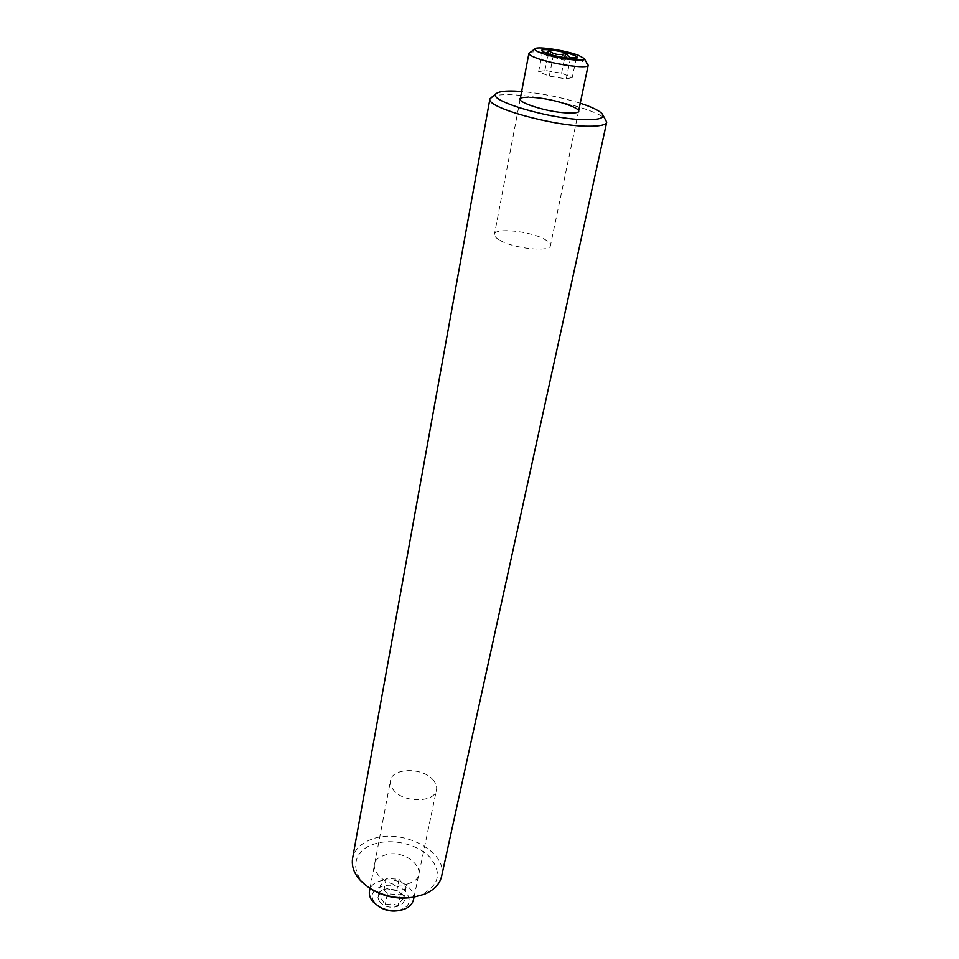 <?xml version="1.0" encoding="UTF-8"?>
<svg xmlns="http://www.w3.org/2000/svg" width="959" height="959" viewBox="0 0 959 959"><rect width="100%" height="100%" fill="white"/><g stroke="black" fill="none" stroke-linecap="round" stroke-linejoin="round"><path stroke-width="0.72" stroke-dasharray="4.79 3.6" d="M491.164 97.135C494.137 95.241 500.598 94.438 510.548 94.749C543.01 95.409 601.317 110.693 606.22 120.127M441.596 876.37C448.38 851.436 400.958 827.197 371.265 839.413C360.668 843.464 354.434 849.842 352.54 858.569M372.236 889.688C349.448 876.454 350.79 851.796 372.859 844.495C390.385 837.962 416.302 843.5 429.284 856.579C442.279 872.199 439.678 884.953 421.492 894.819L411.447 897.528M410.116 883.047C387.088 892.973 359.481 863.52 383.588 855.608C405.753 846.222 433.732 874.296 410.116 883.047M580.255 103.212C561.123 97.243 541.595 93.335 521.648 91.501M530.183 97.35L527.57 97.327M546.067 53.177L542.494 51.798L547.397 56.209L553.259 55.958C558.306 59.961 564 60.944 570.341 58.883L573.902 60.105L576.371 57.6L572.295 77.475L561.578 73.208L544.892 70.391L538.61 71.781L549.267 76.085L566.266 78.95L572.295 77.475M529.32 52.793C532.617 49.652 566.661 54.915 581.358 60.789L588.035 64.517M500.035 240.349C514.192 248.717 550.454 252.337 550.454 245.516C550.742 243.622 548.728 241.512 544.436 239.199C529.967 231.023 494.736 227.487 494.46 234.32C494.197 236.106 496.043 238.12 500.035 240.349M538.61 71.781L542.494 51.798M549.267 76.085L553.259 55.958M566.266 78.95L570.341 58.883M561.578 73.208L564.719 57.648M544.892 70.391L548.128 53.884M378.254 896.641C380.531 892.565 382.497 890.144 384.139 889.377L387.664 888.645L396.846 890.276L400.574 893.069L403.823 898.427C402.265 899.194 400.347 901.64 398.057 905.787C394.137 903.846 389.845 903.546 385.182 904.9L381.958 899.482L378.254 896.641L380.399 885.589L386.297 878.372L399.052 879.295L406.077 887.411L400.299 894.723L387.376 893.824L380.399 885.589M379.752 901.784C375.748 895.143 378.11 890.803 386.837 888.753L398.321 891.043L402.085 894.076C412.082 904.757 388.563 913.076 379.752 901.784M380.507 907.562L375.353 903.294C362.034 888.178 394.353 877.413 406.376 892.589C412.166 901.664 409.025 907.753 396.93 910.846M413.485 899.758C414.192 895.97 413.029 892.29 410.008 888.717C399.903 875.927 371.241 877.389 369.491 890.971M432.629 779.391C435.865 782.82 437.148 786.308 436.489 789.88C434.978 802.503 404.59 803.234 394.077 790.707C391.104 787.387 389.905 784.054 390.481 780.686C392.039 767.919 421.84 767.152 432.629 779.391M399.052 879.295L396.846 890.276M406.077 887.411L403.823 898.427M400.299 894.723L398.057 905.787M387.376 893.824L385.182 904.9M386.297 878.372L384.139 889.377M542.65 52.038L541.895 50.911M578.613 111.004L550.454 245.516M520.15 99.328L494.46 234.32M573.902 60.105L577.15 57.96M387.664 888.645L386.837 888.753M414.036 897.121L436.489 789.88M369.994 888.322L390.481 780.686"/><path stroke-width="1.44" d="M521.648 91.501L514.551 91.081C505.417 90.781 499.507 91.489 496.834 93.203C483.612 99.46 550.37 119.683 586.009 119.743C599.039 119.839 604.542 118.029 602.504 114.313C600.058 110.98 592.638 107.276 580.255 103.212M602.504 114.313L606.723 122.177C605.92 124.982 599.795 126.336 588.335 126.24C553.103 126.336 485.314 107.168 489.917 98.837L496.834 93.203M489.917 98.837L352.54 858.569C351.03 869.825 357.024 879.847 370.51 888.645C383.852 896.329 398.165 899.182 413.437 897.216L424.417 894.256C433.995 890.156 439.725 884.198 441.596 876.37L606.723 122.177M413.437 897.216L411.447 897.528C397.494 899.326 384.427 896.713 372.236 889.688L370.51 888.645M527.57 97.327C502.696 97.135 543.285 112.706 569.143 112.982C597.589 113.845 556.628 97.77 530.183 97.35M576.371 57.6L570.473 57.84L565.558 53.476C559.421 55.514 553.834 54.555 548.776 50.599L546.067 53.177M573.362 55.023C563.173 50.947 539.15 47.782 541.895 50.911L545.647 53.021C554.314 56.533 575.292 59.806 577.15 57.96C577.977 57.3 576.719 56.317 573.362 55.023M540.169 52.625C554.134 58.331 588.119 62.803 584.199 58.475L578.649 55.394C566.373 50.539 537.831 46.104 535.182 48.681C534.091 49.556 535.757 50.875 540.169 52.625M584.199 58.475L588.203 65.212C588.838 69.444 550.706 64.001 535.218 57.576C530.878 55.85 528.769 54.447 528.9 53.368L535.182 48.681M564.719 57.648L565.558 53.476M548.128 53.884L548.776 50.599M398.728 910.606L396.93 910.846C391.104 911.506 385.638 910.415 380.507 907.562L378.949 906.651C385.122 910.079 391.716 911.398 398.728 910.606C407 909.228 411.926 905.608 413.485 899.758L414.036 897.121M369.994 888.322L369.491 890.971C368.867 894.555 369.946 898.08 372.751 901.532L378.949 906.651M588.203 65.212L578.613 111.004M528.9 53.368L520.15 99.328"/></g></svg>
